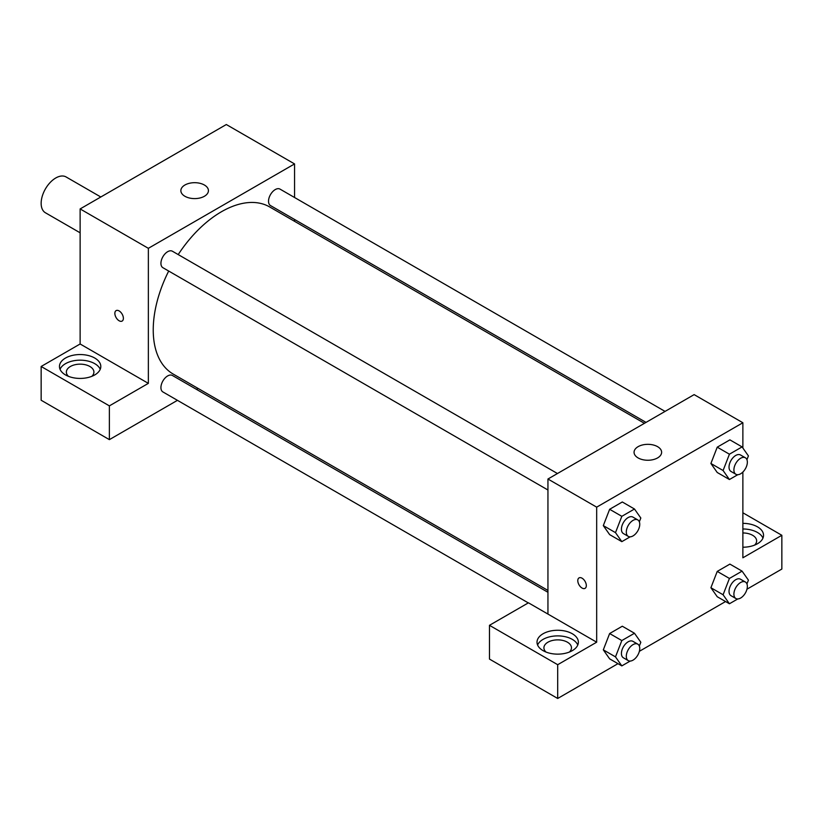<?xml version="1.0" encoding="UTF-8"?>
<svg xmlns="http://www.w3.org/2000/svg" width="823" height="823" viewBox="0 0 823 823"><rect width="100%" height="100%" fill="white"/><g stroke="black" fill="none" stroke-linecap="round" stroke-linejoin="round"><path stroke-width="1.23" d="M100.807 196.995L66.107 176.966A20.678 11.934 120 0 0 50.172 182.5A20.678 11.934 120 0 0 41.15 203.312A20.678 11.934 120 0 0 45.43 212.776L80.129 232.806M41.15 366.482L109.377 405.873L148.356 383.364L80.129 343.983L41.15 366.482L41.15 400.245L109.377 439.636L177.439 400.338M80.129 343.983L80.129 208.929L226.325 124.53L294.552 163.921L294.552 197.499M294.552 219.463L294.552 221.315M557.459 473.534L172.408 251.231A9.506 5.494 120 0 0 162.903 256.714A9.506 5.494 120 0 0 162.903 267.701L547.943 490.004M109.377 405.873L109.377 439.636M196.46 389.351L198.065 388.425M148.356 383.364L148.356 248.32L294.552 163.921M665.056 411.407L280.005 189.105A9.506 5.494 120 0 0 272.68 191.656A9.506 5.494 120 0 0 268.524 201.224A9.506 5.494 120 0 0 270.5 205.575L646.034 422.394M547.943 592.282L172.408 375.473A9.506 5.494 120 0 0 165.084 378.014A9.506 5.494 120 0 0 160.927 387.592A9.506 5.494 120 0 0 162.903 391.943L528.294 602.899M168.694 271.045A96.476 55.707 120 0 0 153.232 329.91A96.476 55.707 120 0 0 173.211 374.074L547.943 590.43M644.43 423.32L269.697 206.964A96.476 55.707 120 0 0 178.2 254.574M116.105 310.621A6.028 3.477 -120 0 0 115.179 315.456A6.028 3.477 -120 0 0 119.119 320.764A6.028 3.477 60 0 1 115.179 315.456A6.028 3.477 60 0 1 116.105 310.621A6.028 3.477 60 0 1 122.133 314.108A6.028 3.477 60 0 1 122.133 321.063A6.028 3.477 60 0 1 119.119 320.764A6.028 3.477 -120 0 0 122.133 321.063M148.356 248.32L80.129 208.929M204.392 185.021A13.785 7.963 180 0 1 208.435 190.648A13.785 7.963 180 0 1 194.65 198.6A13.785 7.963 180 0 1 180.865 190.648A13.785 7.963 180 0 1 189.372 183.292A13.785 7.963 180 0 1 204.392 185.021M65.511 358.046A20.678 11.934 180 0 1 88.051 355.454A20.678 11.934 180 0 1 100.807 366.482A20.678 11.934 180 0 1 80.129 378.426A20.678 11.934 180 0 1 59.462 366.482A20.678 11.934 180 0 1 65.511 358.046M100.231 369.301A20.678 11.934 0 0 0 85.726 360.618A20.678 11.934 0 0 0 65.511 363.673A20.678 11.934 0 0 0 60.038 369.301M68.453 376.337A13.785 7.963 180 0 1 66.354 372.109A13.785 7.963 180 0 1 74.862 364.764A13.785 7.963 180 0 1 89.882 366.482A13.785 7.963 180 0 1 93.915 372.109A13.785 7.963 180 0 1 91.816 376.337M547.943 614.071L528.448 602.817L489.469 625.315L557.696 664.706L596.675 642.197L547.943 614.071L547.943 479.017L694.139 394.618L742.871 422.755L742.871 448.01M489.469 625.315L489.469 659.079L557.696 698.47L617.97 663.667M639.368 651.312L725.567 601.541M746.965 589.196L781.85 569.053L781.85 535.289L742.871 557.799L742.871 472.052M742.871 532.965A13.785 7.963 180 0 1 752.613 535.289A13.785 7.963 180 0 1 756.646 540.917A13.785 7.963 180 0 1 754.547 545.135M762.962 538.108A20.678 11.934 0 0 0 742.871 528.983M742.871 523.356A20.678 11.934 180 0 1 763.538 535.289A20.678 11.934 180 0 1 742.871 547.223M546.009 652.053A13.785 7.963 180 0 1 543.91 647.824A13.785 7.963 180 0 1 557.696 639.872A13.785 7.963 180 0 1 571.471 647.824A13.785 7.963 180 0 1 569.372 652.053M577.787 645.016A20.678 11.934 0 0 0 563.282 636.333A20.678 11.934 0 0 0 543.067 639.389A20.678 11.934 0 0 0 537.594 645.016M543.067 633.761A20.678 11.934 180 0 1 565.607 631.169A20.678 11.934 180 0 1 578.363 642.197A20.678 11.934 180 0 1 557.696 654.141A20.678 11.934 180 0 1 537.018 642.197A20.678 11.934 180 0 1 543.067 633.761M557.696 664.706L557.696 698.47M742.871 512.78L781.85 535.289M729.425 578.446L717.234 571.409L729.898 564.105L717.234 571.409L710.907 587.725L717.234 596.737L710.907 587.725L723.088 594.762L729.425 578.446L742.079 571.141L748.416 580.143L746.934 583.939M737.778 474.706L729.425 479.521L717.234 472.495L710.897 463.503L717.234 447.167L729.898 439.863L717.234 447.167L729.425 454.203L742.079 446.899L748.416 455.901L746.934 459.697M630.181 536.822L621.828 541.647L609.637 534.611L603.3 525.619M621.828 541.647L615.491 532.635L621.828 516.319L609.637 509.293L622.301 501.979L609.637 509.293L603.31 525.609L609.637 534.611M621.828 640.561L609.637 633.535L622.301 626.221L609.637 633.535L603.31 649.851L609.637 658.853L603.31 649.851L615.491 656.877L621.828 640.561L634.482 633.257L640.819 642.259L639.337 646.065M596.675 642.197L596.675 507.153L742.871 422.755M657.587 446.663A13.785 7.963 180 0 1 661.62 452.29A13.785 7.963 180 0 1 647.845 460.252A13.785 7.963 180 0 1 634.06 452.29A13.785 7.963 180 0 1 642.568 444.945A13.785 7.963 180 0 1 657.587 446.663M596.675 507.153L547.943 479.017M579.042 577.89A6.028 3.477 -120 0 0 578.116 582.725A6.028 3.477 -120 0 0 582.056 588.044A6.028 3.477 60 0 1 578.116 582.725A6.028 3.477 60 0 1 579.042 577.9A6.028 3.477 60 0 1 585.071 581.377A6.028 3.477 60 0 1 585.071 588.342A6.028 3.477 60 0 1 582.056 588.044A6.028 3.477 -120 0 0 585.071 588.342M621.828 516.319L634.482 509.015L640.819 518.017L639.337 521.823M637.784 519.91L632.908 517.091A9.506 5.494 120 0 0 625.583 519.642A9.506 5.494 120 0 0 621.427 529.21A9.506 5.494 120 0 0 623.402 533.561L628.268 536.38A9.506 5.494 120 0 0 637.784 530.886A9.506 5.494 120 0 0 637.784 519.91A9.506 5.494 120 0 0 630.459 522.451A9.506 5.494 120 0 0 626.303 532.028A9.506 5.494 120 0 0 628.268 536.38M615.491 532.635L603.31 525.609M634.482 509.015L622.301 501.979M729.425 479.521L723.088 470.519L729.425 454.203M745.381 457.783L740.505 454.975A9.506 5.494 120 0 0 733.18 457.526A9.506 5.494 120 0 0 729.024 467.094A9.506 5.494 120 0 0 730.999 471.445L735.865 474.264A9.506 5.494 120 0 0 745.381 468.771A9.506 5.494 120 0 0 745.381 457.783A9.506 5.494 120 0 0 738.046 460.335A9.506 5.494 120 0 0 733.9 469.902A9.506 5.494 120 0 0 735.865 474.264M717.234 472.495L710.907 463.483L723.088 470.519M742.079 446.899L729.898 439.863M630.181 661.064L621.828 665.889L615.491 656.877M637.784 644.152L632.908 641.333A9.506 5.494 120 0 0 625.583 643.884A9.506 5.494 120 0 0 621.427 653.452A9.506 5.494 120 0 0 623.402 657.803L628.268 660.622A9.506 5.494 120 0 0 637.784 655.129A9.506 5.494 120 0 0 637.784 644.152A9.506 5.494 120 0 0 630.459 646.693A9.506 5.494 120 0 0 626.303 656.27A9.506 5.494 120 0 0 628.268 660.622M621.828 665.889L609.637 658.853M634.482 633.257L622.301 626.221M737.778 598.949L729.425 603.763L723.088 594.762M745.381 582.026L740.505 579.217A9.506 5.494 120 0 0 733.18 581.768A9.506 5.494 120 0 0 729.024 591.336A9.506 5.494 120 0 0 730.999 595.687L735.865 598.506A9.506 5.494 120 0 0 745.381 593.013A9.506 5.494 120 0 0 745.381 582.026A9.506 5.494 120 0 0 738.046 584.577A9.506 5.494 120 0 0 733.9 594.144A9.506 5.494 120 0 0 735.865 598.506M729.425 603.763L717.234 596.737M742.079 571.141L729.898 564.105"/></g></svg>
